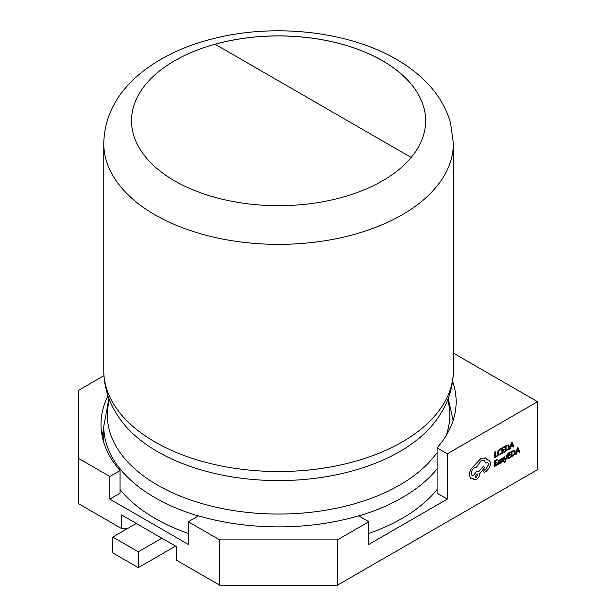 <?xml version="1.0" encoding="UTF-8"?>
<svg xmlns="http://www.w3.org/2000/svg" width="616" height="616" viewBox="0 0 616 616"><rect width="100%" height="100%" fill="white"/><g stroke="black" fill="none" stroke-linecap="round" stroke-linejoin="round"><path stroke-width="0.92" d="M411.195 157.465A147.055 84.9 0 0 0 425.625 120.79A147.055 84.9 0 0 0 382.551 60.761A147.055 84.9 0 0 0 215.053 44.221L411.195 157.465A147.055 84.9 0 0 1 174.59 180.827A147.055 84.9 0 0 1 215.053 44.221M120.058 489.551A174.798 100.916 0 0 0 154.97 518.372A174.798 100.916 0 0 0 188.327 533.441M368.822 533.441A174.798 100.916 0 0 0 437.083 489.551M507.268 455.34L506.645 455.694L505.613 459.567L504.65 456.826L503.98 457.203L505.297 460.398L504.073 462.285L504.073 462.909L504.458 462.747L505.682 460.783L507.268 455.34L506.606 455.671L505.574 459.544M504.65 456.826L503.942 457.18L505.259 460.375L504.073 462.909M500.2 459.598L498.098 460.791L498.128 461.484L499.253 460.368L499.938 460.945L497.782 463.625L498.075 464.302L498.86 464.164L499.93 462.847L499.923 463.463L500.523 463.124L500.215 459.605L498.136 460.814L498.128 461.484M499.892 462.916L499.923 463.463M499.214 460.345L499.899 460.922L497.743 463.602L498.005 464.264M498.075 464.302L497.782 463.625L498.036 464.279M497.204 464.379L495.249 465.496L495.264 463.625L496.973 462.655L496.973 462.015L495.264 462.993L495.279 461.215L497.127 460.167L497.089 459.505L494.625 460.907L494.586 466.458L497.204 465.011L497.204 464.379L495.249 465.45M496.973 462.015L495.264 462.947M501.024 448.671L498.121 450.912L497.42 453.461L498.021 455.116L499.661 454.939L500.985 453.861L500.993 453.168L499.753 454.246L498.529 454.362L498.067 453.045L498.583 451.097L501.016 449.418L500.977 448.648L499.846 449.072L498.082 450.889L497.382 453.438L498.075 455.147M500.993 453.168L499.715 454.223L498.49 454.338M337.429 539.893L368.822 521.767L368.822 544.421L447.293 499.114L447.293 453.807L537.545 401.701L537.545 469.662L337.429 585.2L219.712 585.2L219.712 539.893L337.429 539.893L337.429 585.2M497.212 455.609L495.303 456.695L495.295 451.751L494.679 452.106L494.64 457.657L497.204 456.24L497.212 455.609L495.303 456.648M504.527 451.443L502.564 452.56L502.579 450.689L504.288 449.718L504.296 449.079L502.579 450.057L502.594 448.279L504.442 447.231L504.404 446.569L501.94 447.971L501.909 453.522L504.519 452.075L504.527 451.443L502.564 452.514M504.296 449.079L502.579 450.011M508.593 444.921L505.42 445.992L505.428 451.559L508.608 448.979L509.34 446.5L508.631 444.937L505.459 446.015L505.428 451.559M512.712 445.907L513.174 447.108L513.898 446.739L512.104 442.226L511.449 442.604L509.586 449.195L510.271 448.802L510.741 447.023L512.735 445.892L513.213 447.131M512.104 442.226L511.403 442.581L509.586 449.195M502.849 460.375L502.286 461.6L501.301 461.777L501.301 462.5L503.264 461.346L503.649 460.267L501.978 459.351L503.503 458.235L503.503 457.565L501.709 458.681L501.486 460.275L503.033 460.683L502.325 461.623L501.301 461.777M503.418 459.705L502.648 459.628L503.387 459.682M510.464 456.833L508.508 457.95L508.523 456.079L510.233 455.108L510.24 454.469L508.523 455.447L508.539 453.669L510.387 452.621L510.348 451.959L507.884 453.361L507.846 458.912L510.464 457.465L510.464 456.833L508.508 457.904M510.24 454.469L508.523 455.401M514.529 450.304L511.365 451.382L511.365 456.949L514.545 454.369L515.284 451.89L514.576 450.327L511.403 451.405L511.365 456.949M518.649 451.289L519.119 452.498L519.842 452.129L518.048 447.616L517.386 447.994L515.53 454.585L516.216 454.192L516.685 452.413L518.68 451.282L519.157 452.521M518.048 447.616L517.348 447.971L515.53 454.585M489.335 460.214L487.402 459.96L485.585 457.888L480.965 458.473L470.655 469.407L469.022 474.82L470.432 478.301L473.142 478.647L473.958 479.725L476.361 479.487C478.432 478.078 479.571 476.122 479.787 473.604L484.576 467.583L483.491 466.066L478.917 471.425L476.368 471.54L473.15 475.96L472.164 475.745L471.171 473.519C471.386 471.009 472.526 469.046 474.597 467.636L476.399 467.205L480.988 460.822L484.338 460.514L485.724 463.04L487.849 462.708L488.627 464.449L486.163 468.922L484.422 469.869L483.36 471.694L484.338 472.349L486.347 471.209L489.458 467.675L490.736 463.209L489.335 460.214L487.387 459.929M484.338 472.349L483.321 471.671L484.299 472.333L483.321 471.671L484.384 469.846L486.116 468.899L488.588 464.425L487.833 462.701M484.315 460.498L485.724 463.04M478.748 471.309L476.407 471.563L473.188 475.983L472.179 475.752M473.111 478.655L473.958 479.725M485.762 457.981L480.927 458.45L470.616 469.392L468.984 474.797L470.593 478.409M219.712 585.2L176.553 560.283L176.553 546.685L121.621 514.976L121.621 528.567L78.455 503.649L78.455 458.335L109.848 476.461L109.848 499.114L188.327 544.421L188.327 521.767L219.712 539.893M368.822 521.767L358.604 515.869A177.57 102.518 180 0 1 198.537 515.869L188.327 521.767M103.773 428.959A177.57 102.518 0 0 0 102.087 435.681M109.848 499.114L120.058 493.216L120.058 470.562A177.57 102.518 180 0 1 101.001 424.355A177.57 102.518 180 0 1 107.993 395.865M103.942 375.66L78.455 390.375L78.455 458.335M109.848 476.461L120.058 470.562M447.293 453.807L437.083 447.909A177.57 102.518 0 0 0 456.14 401.701A177.57 102.518 0 0 0 452.614 381.366M537.545 401.701L453.368 353.107M437.083 447.909L437.083 493.216L447.293 499.114M127.504 528.567L121.621 528.567M161.839 538.192L138.292 551.782L112.79 537.06L136.336 523.469M175.575 546.123L138.292 567.644L112.79 552.922L112.79 537.06M138.292 567.644L138.292 551.782M425.625 120.813A147.055 84.9 0 0 0 215.107 44.252M495.333 451.774L494.679 452.106M494.717 452.129L494.679 457.68M504.442 446.592L501.94 447.971M501.978 447.994L501.948 453.545M506.075 446.3L506.044 450.581L508.169 448.795L508.693 446.885L508.177 445.622L506.075 446.3M506.044 450.535L508.131 448.771L508.654 446.862L508.138 445.599M510.941 446.284L512.55 445.368L511.765 443.127L510.941 446.284M510.957 446.23L512.512 445.345L511.727 443.104M497.127 459.528L494.625 460.907M494.663 460.93L494.625 466.481M499.253 460.368L499.899 460.922M498.552 462.631L498.56 463.586L499.022 463.502L499.938 461.476L498.552 462.631M498.39 463.224L498.983 463.478L499.63 462.785L499.899 461.507M501.339 461.8L501.339 462.524M503.457 459.728L501.978 459.351M503.503 457.565L501.747 458.697L501.355 459.767L502.256 460.398M510.387 451.982L507.884 453.361M507.923 453.384L507.884 458.928M512.012 451.69L511.988 455.963L514.114 454.185L514.63 452.275L514.114 451.012L512.012 451.69M511.988 455.925L514.075 454.161L514.591 452.252L514.075 450.989M516.886 451.674L518.487 450.758L517.71 448.517L516.886 451.674M516.893 451.62L518.449 450.735L517.671 448.494M483.529 466.089L478.955 471.448M476.337 477.146L477.677 474.851L477.292 473.981L476.361 474.066L475.406 477.231L476.337 477.146L477.639 474.828L477.269 473.966M475.39 477.215L476.299 477.123M435.597 421.152A171.217 98.853 180 0 1 157.504 451.636A171.217 98.853 180 0 1 121.552 421.152C109.856 405.567 103.927 388.727 103.773 370.609A174.798 100.916 0 0 0 154.97 441.972A174.798 100.916 0 0 0 345.46 463.848A174.798 100.916 0 0 0 453.368 370.609C453.214 388.727 447.285 405.567 435.597 421.152M109.44 399.792A171.217 98.853 0 0 0 157.504 485.085A171.217 98.853 0 0 0 437.083 452.56M446.015 435.828A171.217 98.853 0 0 0 447.701 399.792M437.083 468.845A174.798 100.916 180 0 1 358.789 515.977M198.36 515.977A174.798 100.916 180 0 1 154.97 497.674A174.798 100.916 180 0 1 103.773 426.31L103.773 442.411M103.773 143.443C104.397 116.324 116.778 92.823 140.933 72.95C161.7 56.287 187.657 44.414 218.826 37.33C278.54 23.508 349.811 32.009 396.427 59.382C424.755 75.753 442.781 96.828 450.512 122.623L453.368 143.443A174.798 100.916 180 0 1 345.46 236.683A174.798 100.916 180 0 1 154.97 214.807A174.798 100.916 180 0 1 103.773 143.443L103.773 370.609M448.217 398.46L453.145 420.458M453.368 143.443L453.368 370.609M108.924 398.46L103.773 426.31"/></g></svg>
